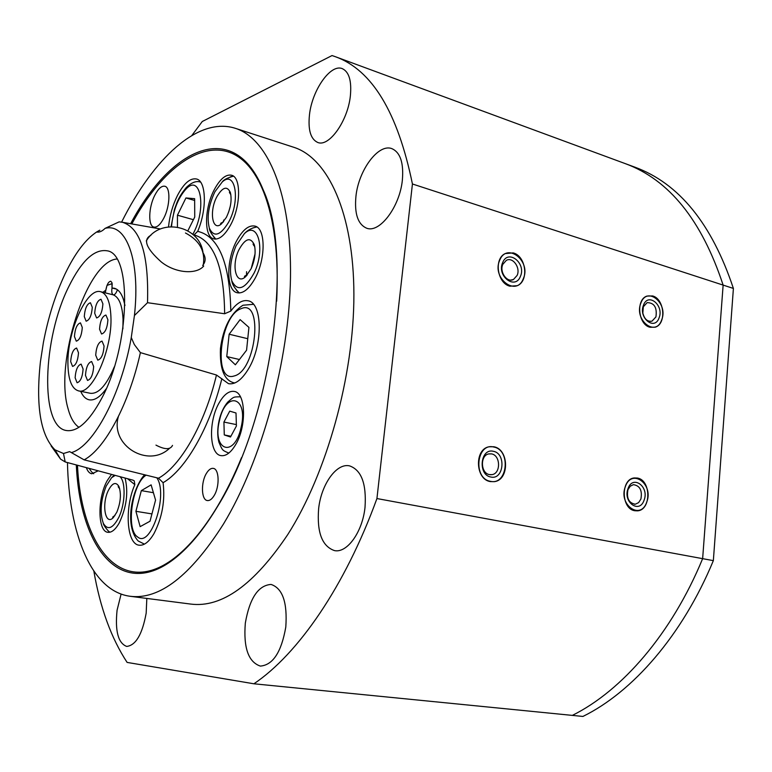 <?xml version="1.0" encoding="UTF-8"?>
<svg xmlns="http://www.w3.org/2000/svg" width="772" height="772" viewBox="0 0 772 772"><rect width="100%" height="100%" fill="white"/><g stroke="black" fill="none" stroke-linecap="round" stroke-linejoin="round"><path stroke-width="1.16" d="M637.46 478.051L634.217 477.945C620.64 479.074 621.084 508.864 634.748 510.726L637.479 510.852C651.279 510.167 651.221 480.203 637.46 478.051M652.601 295.946L646.975 296.072C635.713 299.44 638.145 324.597 649.995 327.26L655.187 327.193C666.651 324.163 664.547 298.861 652.601 295.946M493.839 446.756L488.994 446.785C474.191 449.265 475.349 479.518 490.355 481.593L494.456 481.651C509.636 479.817 509.047 449.169 493.839 446.756M513.235 252.898L505.226 253.573C493.713 258.678 497.245 283.295 509.906 286.2L517.317 285.688C529.167 281.018 526.06 256.092 513.235 252.898M350.353 96.027C351.781 80.992 349.108 71.873 342.324 68.66C330.648 63.507 312.1 90.121 309.485 114.681C307.912 129.928 310.653 139.182 317.717 142.453C328.911 147.394 347.747 121.185 350.353 96.027M402.366 180.059C403.804 162.873 400.321 152.402 391.906 148.658C378.396 143.206 358.536 170.226 355.94 196.339C354.319 213.796 357.909 224.42 366.7 228.222C379.65 233.366 399.809 206.79 402.366 180.059M365.021 507.291C366.575 483.841 361.431 470.042 349.581 465.883C336.495 462.727 321.21 484.372 318.633 508.7C316.8 532.333 322.069 546.296 334.44 550.59C347.072 553.408 362.531 531.995 365.021 507.291M285.794 627.067C287.512 602.507 282.61 588.293 271.059 584.433C258.263 585.33 249.684 598.194 245.332 623.043C243.344 647.689 248.352 662.038 260.347 666.091C272.931 665.078 281.413 652.07 285.794 627.067M121.098 594.083L117.074 610.247C114.951 631.12 118.164 643.182 126.695 646.425C135.814 645.382 142.309 634.294 146.178 613.142L146.825 598.425M191.842 135.496L202.274 121.503L332.037 55.555L335.444 56.732C372.036 69.934 397.705 112.345 412.431 183.987L376.929 498.548C344.872 586.778 297.876 654.222 253.911 683.789L127.11 662.415C111.255 638.193 100.167 607.776 93.856 571.164M335.444 56.732L625.233 163.606C669.131 179.731 701.767 220.232 723.132 285.1L412.431 183.987M376.929 498.548L702.636 558.658L723.132 285.1L702.636 558.658C671.659 633.773 622.01 690.766 572.332 715.393L253.911 683.789M490.384 481.303C507.667 485.559 511.141 449.979 493.81 447.046C476.478 442.346 472.763 478.592 490.384 481.303M490.818 477.019C477.617 474.963 480.377 447.818 493.385 451.302C506.422 453.482 503.798 480.252 490.818 477.019M491.561 453.897L488.772 453.907C479.923 455.306 480.541 473.332 489.487 474.606L492.015 474.635C500.999 473.468 500.584 455.297 491.561 453.897M523.339 278.644C531.416 261.119 506.876 241.761 499.687 260.289C491.436 278.161 516.478 297.278 523.339 278.644M520.415 276.376C515.233 290.349 496.483 275.98 502.659 262.605C508.024 248.68 526.494 263.184 520.415 276.376M502.833 264.323C499.204 271.947 507.069 283.054 513.496 279.474L517.134 275.411C520.753 267.739 512.762 256.593 506.307 260.376L502.833 264.323M646.762 502.012C653.884 484.15 631.65 467.89 625.349 486.63C618.082 504.82 640.741 520.811 646.762 502.012M644.109 500.111C639.573 514.21 622.599 502.186 628.041 488.57C632.741 474.49 649.474 486.669 644.109 500.111M627.945 489.757C626.391 498.278 628.852 503.103 635.317 504.212L638.618 502.62L640.895 499.05C642.429 490.452 639.92 485.646 633.378 484.642L630.174 486.254L627.945 489.757M661.662 319.917C668.562 303.309 646.936 285.611 640.837 303.145C633.802 320.052 655.833 337.538 661.662 319.917M659.085 317.842C654.685 331.063 638.193 317.919 643.462 305.249C648.007 292.086 664.277 305.345 659.085 317.842M642.835 313.104C644.456 319.232 647.515 321.905 652.012 321.142L655.93 316.925C657.233 307.526 654.299 302.769 647.129 302.634L643.337 306.783L642.825 313.065M155.568 500.111L151.119 484.855L141.334 490.635L135.911 511.305L140.147 526.639L150.019 521.225L155.568 500.111M151.939 513.911L135.911 511.305M153.406 492.7L141.334 490.635M248.931 327.386L240.111 319.608L229.149 334.228L226.765 356.587L235.363 364.799L246.567 350.227L248.931 327.386M239.436 359.511L226.765 356.587M247.764 338.705L229.149 334.228M187.876 230.78L194.737 217.048L194.64 198.674L185.946 197.95L177.444 215.195L177.444 226.997M194.65 200.479L185.946 197.95M193.415 219.702L177.444 215.195M163.751 218.235C160.315 224.7 157.005 227.643 153.84 227.055C147.954 225.935 148.562 207.253 154.786 195.297C158.241 188.667 161.589 185.656 164.851 186.255C170.689 187.345 170.091 206.259 163.751 218.235M214.124 495.585C211.904 499.194 209.646 500.845 207.321 500.546C201.309 500.005 200.759 482.519 206.375 473.458C208.604 469.762 210.91 468.064 213.284 468.382C219.238 468.893 219.837 486.524 214.124 495.585M125.074 478.042C128.538 492.391 126.56 507.426 119.139 523.117C115.385 529.66 111.631 532.719 107.877 532.304C97.523 531.599 97.34 497.786 107.298 480.493L111.515 474.394M98.237 470.833L91.733 473.776C89.417 473.304 87.622 471.258 86.348 467.639M237.043 240.073C242.948 229.593 248.922 224.932 254.934 226.09C265.906 228.145 265.848 259.981 254.538 279.31C248.671 289.355 242.871 293.833 237.158 292.742C225.974 290.619 226.09 259.392 237.043 240.073M230.432 225.25C224.71 235.412 219.151 239.957 213.748 238.886C203.789 236.84 204.339 207.948 214.433 189.391C220.184 178.834 225.897 174.115 231.552 175.234C241.356 177.222 240.835 206.674 230.432 225.25M235.421 445.019C230.664 452.797 225.839 456.329 220.946 455.615C209.087 454.197 208.295 420.759 219.345 402.511C224.16 394.347 229.149 390.651 234.292 391.443C245.901 392.765 246.837 426.762 235.421 445.019M99.81 230.162L96.625 231.996C99.154 232.584 101.981 231.378 105.098 228.367L119.158 221.853L122.555 222.297C140.591 228.02 148.909 254.818 147.51 302.701L224.633 313.75L230.818 311.077C236.715 303.049 242.514 299.632 248.198 300.819C262.538 302.971 263.117 344.785 248.632 368.63C241.916 379.785 235.209 384.803 228.512 383.674L216.469 375.018L140.398 352.621C129.059 404.161 104.867 448.899 84.138 459.861L158.511 478.206L163.085 482.693C165.256 500.555 162.216 517.529 153.975 533.606C149.054 541.896 144.094 545.756 139.105 545.196C126.618 544.163 124.389 507.986 134.839 484.671L134.231 480.821L132.958 480.155L65.195 461.955L60.592 459.137L51.106 445.907M147.51 302.701L134.434 315.526L131.269 337.528L134.318 344.524L140.398 352.621M96.635 231.996L96.635 231.996C85.47 239.388 74.971 253.312 65.147 273.761C55.449 294.373 48.202 317.263 43.406 342.43L40.414 361.817C35.647 405.918 40.491 435.244 54.947 449.806L63.487 453.502L65.195 461.955M168.537 226.814C169.676 215.668 172.658 205.207 177.492 195.422C183.91 183.292 190.25 177.811 196.513 178.988C206.307 181.024 207.128 209.376 197.7 231.349L194.708 234.263M130.632 223.716C171.538 146.757 234.263 117.933 263.31 190.105C293.978 256.68 271.638 420.026 217.357 506.789C205.69 526.234 193.695 541.577 181.372 552.82C124.35 604.968 80.259 551.883 76.312 464.937M241.53 457.593C234.234 475.417 226.302 491.532 217.733 505.921C206.153 525.249 194.235 540.496 181.98 551.671C125.498 603.376 81.629 551.256 77.47 465.255M121.609 222.104C153.589 158.212 198.327 116.138 235.634 128.413C267.99 138.699 291.691 194.303 290.484 277.409C289.317 360.37 261.631 461.145 223.417 524.12C190.394 575.999 159.235 600.047 129.937 596.254C91.183 590.976 68.969 533.809 67.463 462.563M235.634 128.413L293.871 147.317C328.061 158.221 353.788 213.284 353.894 294.528C354.03 375.636 326.759 473.545 287.744 534.591C253.998 584.877 221.651 608.037 190.684 604.071L130.439 596.322M101.479 398.767C89.127 421.551 77.412 432.127 66.315 430.515C39.652 426.848 42.547 338.483 68.843 286.47C81.562 260.801 94.252 248.902 106.922 250.775C132.388 253.284 130.179 346.358 101.479 398.767M134.434 315.526C140.552 259.952 126.174 222.577 105.098 228.367M84.138 459.861L69.644 451.62L63.487 453.502M71.777 452.479C93.537 446.245 121.3 394.453 131.269 337.528M131.829 223.928C172.513 147.915 234.62 119.872 263.377 191.398C274.378 218.891 278.817 255.474 276.685 301.167M122.883 328.853L123.047 319.318C122.343 305.316 119.062 297.152 113.204 294.827C111.863 294.084 111.467 291.806 112.017 288.004L111.94 282.639L110.782 281.22C108.505 281.558 106.854 284.521 105.832 290.127L107.019 285.399L112.172 283.604L112.017 288.004L114.314 288.255C118.222 289.297 121.243 292.974 123.404 299.285L124.958 305.509C123.491 297.712 120.972 292.463 117.421 289.761C116.138 293.263 114.767 294.962 113.291 294.856L100.756 291.758C86.744 287.01 66.826 332.23 67.936 364.664C68.351 380.046 71.825 388.77 78.377 390.835C91.907 395.737 112.635 349.301 110.907 316.452C110.222 301.92 106.835 293.688 100.756 291.758M116.794 259.016C86.657 261.37 54.31 362.917 68.042 408.629C70.464 417.758 74.093 423.982 78.937 427.312M106.227 388.77C100.109 397.088 94.406 400.764 89.118 399.8C85.615 398.999 82.807 396.171 80.684 391.308C82.807 396.171 85.615 398.999 89.118 399.8C94.406 400.764 100.109 397.088 106.227 388.77M102.956 292.298L105.832 290.127L105.301 292.868M112.017 288.004L116.379 289.085L112.017 288.004M226.341 217.405L221.612 223.735C212.31 232.43 208.884 211.065 217.019 196.464C222.712 187.017 227.151 185.695 230.355 192.489C232.063 199.909 230.731 208.218 226.341 217.405M230.278 176.856L233.337 176.122M214.915 191.745L222.239 181.96C235.479 169.579 240.719 200.768 228.541 222.346C220.261 235.74 213.863 237.679 209.347 228.165C206.693 217.443 208.546 205.304 214.915 191.745M228.647 212.117L230.326 206.134M215.784 239.108L213.651 236.956M223.61 221.641L223.687 220.039M251.18 268.617L245.805 276.482C236.145 286.065 231.06 265.761 238.847 249.935C245.187 238.413 250.34 236.657 254.287 244.685C256.024 251.74 254.982 259.71 251.18 268.617M252.849 227.943L256.786 226.949M236.078 245.728L244.377 233.655C258.041 220.165 265.761 249.539 254.104 273.037C244.849 289.452 237.419 292.048 231.822 280.825C229.12 270.596 230.538 258.9 236.078 245.728M251.18 268.637L254.924 254.364M231.822 280.825C232.131 284.26 234.62 288.313 239.291 292.964L236.435 290.243M246.49 275.807L246.586 271.696M92.881 469.395L90.334 468.71M93.653 473.718L92.399 472.647M116.833 512.174L113.378 517.52C105.426 526.321 101.393 504.685 108.186 490.78C112.268 482.847 115.858 481.429 118.946 486.524C121.407 493.839 120.702 502.389 116.833 512.174M119.959 476.662C125.865 481.709 125.344 503.827 118.878 517.23C112.905 528.55 107.733 530.605 103.351 523.397C99.665 512.782 100.63 500.295 106.237 485.955L111.583 477.723L115.211 475.388M109.865 532.226L108.205 530.885M229.738 411.129L223.919 422.062L224.276 434.935L230.5 437L236.415 425.999L236.01 413.001L229.738 411.129M236.367 424.6L223.919 422.062M230.896 436.257L224.276 434.935M94.695 313.287L96.606 317.958C100.177 316.838 102.271 312.149 102.908 303.869L101.007 299.256C97.436 300.366 95.332 305.046 94.695 313.287M99.549 329.19L101.547 334.006C105.166 332.886 107.298 328.158 107.916 319.801L105.928 315.044C102.3 316.153 100.177 320.872 99.549 329.19M95.709 355.188L97.764 360.157C101.364 359.048 103.458 354.338 104.066 346.02L102.029 341.108C98.43 342.199 96.326 346.898 95.709 355.188M85.47 375.404L87.516 380.432C91.009 379.341 93.065 374.7 93.663 366.497L91.636 361.518C88.133 362.599 86.078 367.221 85.47 375.404M75.125 377.788L77.094 382.758C80.491 381.677 82.488 377.103 83.096 369.035L81.128 364.123C77.74 365.195 75.733 369.749 75.125 377.788M70.667 361.595L72.558 366.42C75.897 365.339 77.876 360.804 78.503 352.804L76.621 348.037C73.272 349.108 71.294 353.634 70.667 361.595M74.44 336.495L76.283 341.176C79.651 340.085 81.649 335.53 82.286 327.502L80.452 322.87C77.084 323.96 75.077 328.505 74.44 336.495M84.283 316.568L86.126 321.191C89.591 320.081 91.636 315.458 92.283 307.324L90.44 302.759C86.975 303.859 84.92 308.462 84.283 316.568M78.377 390.835L90.392 393.295C98.526 394.116 106.517 385.276 114.352 366.777M713.347 560.636C682.429 635.317 632.741 691.973 582.918 716.445L572.332 715.393C622.01 690.766 671.659 633.773 702.636 558.658L713.347 560.636L733.4 288.438L723.132 285.1C701.767 220.232 669.131 179.731 625.233 163.606L634.96 167.196C679.051 183.398 711.861 223.812 733.4 288.438M634.14 166.887L634.96 167.196M146.236 475.137C132.292 482.982 125.585 529.495 137.474 536.839C150.617 548.902 168.643 494.283 156.793 477.781M234.871 382.951L233.877 382.787C224.208 380.326 219.73 368.939 220.435 348.635C223.204 327.54 230.722 313.075 242.997 305.239L253.457 304.313M241.26 308.636C219.962 315.024 212.512 383.539 234.196 375.954C256.304 371.033 263.638 298.359 241.26 308.636M192.807 234.341C206.954 209.54 200.865 172.812 185.917 189.14C177.907 198.172 173.102 210.66 171.509 226.582M200.517 182.105L200.517 182.105C196.368 180.58 191.62 182.395 186.274 187.538C181.922 192.817 178.834 197.777 177.02 202.428L174.443 209.473L171.095 226.601M150.916 235.267C142.704 239.571 146.178 248.478 161.329 261.998C175.707 273.529 196.735 274.629 203.702 266.041L202.669 265.443C205.806 261.708 205.95 257.568 203.113 253.013M193.241 234.727L194.061 234.9C213.94 240.719 224.131 267.006 224.633 313.75M197.7 231.349C218.717 236.251 229.757 262.827 230.818 311.077M216.469 375.018C204.734 424.301 180.474 466.23 158.511 478.206M221.863 378.647C209.695 428.142 185.338 469.994 163.085 482.693M134.839 484.671L127.554 478.708M203.316 264.642C205.371 250.919 199.427 240.372 185.463 232.99M172.513 445.396C170.332 449.835 164.812 449.738 155.963 445.116M229.014 452.923L228.136 452.817C222.182 450.134 222.51 450.645 218.891 442.105C217.27 435.813 217.337 428.614 219.103 420.528C220.869 412.981 223.745 406.854 227.711 402.144C234.263 396.412 233.269 396.991 239.774 396.818L240.546 397.04M219.441 420.653C211.837 450.578 234.263 458.848 241.096 427.476C248.632 396.316 225.685 390.294 219.441 420.653M492.015 474.635L490.326 474.732M513.496 279.474L510.89 280.072M635.317 504.212L634.372 504.241M652.012 321.142L650.429 321.413M144.605 474.732C132.147 488.387 123.867 525.52 138.188 540.998L144.19 544.019M233.877 382.787L234.785 382.989M252.589 304.033L253.39 304.236M181.98 551.671L181.372 552.82M122.555 222.297L160.441 228.975M54.947 449.806L60.592 459.137M263.377 191.398L263.31 190.105M132.852 480.126L134.222 480.811M202.997 252.589C199.63 225.54 160.065 217.048 146.275 240.96M118.357 416.658C109.856 445.521 148.214 468.71 169.608 448.243M223.214 222.104C220.966 222.954 220.174 223.571 220.831 223.938L221.612 223.735M230.857 194.679C229.409 192.759 229.062 191.823 229.805 191.881L230.355 192.489M222.239 181.96C223.562 179.828 227.277 177.898 233.405 176.17M209.347 228.165C209.357 230.693 211.528 234.341 215.851 239.108M247.223 274.996C244.801 275.816 243.952 276.444 244.676 276.878L245.805 276.482M254.76 246.625C253.1 244.705 252.685 243.74 253.515 243.749L254.287 244.685M244.377 233.655C247.59 230.124 251.74 227.904 256.835 226.968M89.137 468.392C91.048 471.383 92.572 473.159 93.73 473.709M114.912 515.628C112.924 516.68 112.268 517.356 112.924 517.655L113.378 517.52M119.708 488.744C118.232 487.142 117.855 486.312 118.57 486.244L118.946 486.524M111.583 477.723L114.198 475.118M103.351 523.397C103.101 524.989 109.084 532.497 109.933 532.217M228.136 452.817L228.956 452.971M239.774 396.818L240.507 396.972"/></g></svg>
